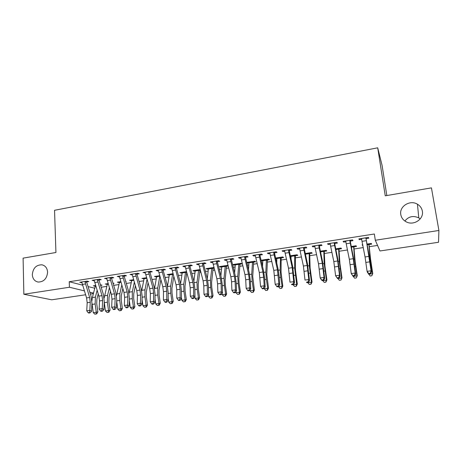 <?xml version="1.0" encoding="UTF-8"?>
<svg xmlns="http://www.w3.org/2000/svg" width="462" height="462" viewBox="0 0 462 462"><rect width="100%" height="100%" fill="white"/><g stroke="black" fill="none" stroke-linecap="round" stroke-linejoin="round"><path stroke-width="0.69" d="M47.598 272.153C46.945 278.65 43.78 281.953 38.115 282.063C34.575 281.243 32.64 278.771 32.317 274.642C33.027 268.081 36.238 264.807 41.961 264.813C45.38 265.662 47.263 268.11 47.598 272.153M422.337 211.088C424.081 219.069 413.64 225.999 406.237 221.841C403.211 220.224 401.397 217.804 400.797 214.599C399.07 206.416 410.042 199.515 417.44 204.204C420.131 205.827 421.76 208.119 422.337 211.088M404.868 221.021C408.627 216.412 413.271 215.373 418.791 217.902L420.212 218.907M88.051 286.584L94.791 288.213M101.172 287.243L106.797 286.394M113.652 285.36L118.942 284.557M126.288 283.449L131.231 282.698M139.074 281.508L143.67 280.815M152.021 279.55L156.26 278.909M165.13 277.57L169 276.981M178.407 275.56L181.895 275.034M186.688 274.307L187.208 274.226M191.851 273.527L194.952 273.059M199.705 272.337L200.849 272.164M205.463 271.465L208.166 271.055M212.878 270.345L214.663 270.074M219.254 269.381L221.546 269.034M226.213 268.33L228.661 267.954M233.223 267.267L235.094 266.984M239.72 266.285L242.839 265.812M247.372 265.124L248.816 264.905M253.39 264.218L257.207 263.64M261.706 262.959L262.705 262.803M267.238 262.121L271.76 261.434M276.23 260.759L276.778 260.678M281.26 259.996L286.509 259.205M295.455 257.848L301.455 256.941M309.84 255.677L316.603 254.649M324.411 253.471L331.959 252.327M339.166 251.236L347.522 249.971M354.117 248.978L363.299 247.586M369.265 246.685L377.564 245.426M94.514 288.253L94.554 289.137M93.393 293.607L90.39 294.051M85.58 294.768L51.727 299.803L23.857 294.254L69.444 287.248L84.35 290.875M386.833 195.542L382.08 165.413L377.708 147.817L54.539 210.297L55.937 252.495L23.1 258.142L23.857 294.254M438.536 242.267L379.978 250.976L375.306 240.246L438.9 230.474L438.536 242.267M113.092 283.506L114.016 283.368L112.959 283.062M107.282 284.39L105.238 284.026L108.114 283.587M99.209 279.984L101.23 279.672L99.555 279.187L92.082 280.347L94.317 280.74M131.664 280.682L129.551 280.313L133.599 279.695M124.37 276.08L126.444 275.762L124.879 275.254L117.215 276.443L119.508 276.836M156.624 276.877L154.447 276.513L159.719 275.71M150.167 272.083L152.287 271.754L150.837 271.217L142.983 272.441L145.339 272.834M182.201 272.984L181.214 273.134L179.955 272.626L186.509 271.621M176.611 267.983L178.782 267.648L177.454 267.082L169.398 268.335L170.767 268.89L171.818 268.728M214.166 268.122L213.011 268.295M208.402 269L207.23 269.173L206.087 268.636L213.993 267.429M203.73 263.785L205.96 263.438L204.758 262.843L196.494 264.125L197.736 264.709L198.978 264.518M239.813 264.212L242.019 263.877L241.031 263.305L232.865 264.553L233.893 265.119L235.256 264.911M231.554 259.471L233.841 259.113L232.773 258.489L224.289 259.806L225.404 260.424L226.848 260.198M267.296 260.031L269.554 259.684L268.699 259.084L261.076 260.245M262.791 260.718L261.238 260.955M260.106 255.041L262.456 254.678L261.527 254.025L252.818 255.376L253.794 256.023L255.451 255.763M295.478 255.74L297.794 255.388L297.078 254.753L290.344 255.781M291.031 256.416L290.5 256.497M289.42 250.502L291.834 250.127L291.054 249.434L282.115 250.826L282.94 251.507L284.817 251.213M324.382 251.34L326.761 250.976L326.189 250.312L320.397 251.195M319.525 245.836L322.002 245.449L321.379 244.721L312.197 246.154L312.866 246.864L314.98 246.541M354.048 246.823L356.491 246.454L356.069 245.755L351.27 246.489M350.45 241.043L352.997 240.644L352.541 239.882L343.104 241.349L343.613 242.1L345.969 241.736M375.306 240.246L374.359 233.997L69.236 281.728L82.554 285.164M366.233 238.594L368.815 238.196L368.445 237.41L358.876 238.9L359.303 239.668L361.781 239.281M369.178 244.519L371.65 244.144L371.309 243.428L367.024 244.08M362.907 245.478L362.144 244.825L362.768 244.733M334.881 243.451L337.399 243.064L336.856 242.319L327.541 243.769L328.136 244.502L330.365 244.155M339.12 249.099L341.534 248.729L341.031 248.048L335.73 248.856M304.371 248.181L306.82 247.805L306.115 247.095L297.054 248.504L297.805 249.203L299.798 248.891M309.835 253.557L312.185 253.199L311.538 252.547L305.267 253.505M274.665 252.789L277.05 252.419L276.189 251.744L267.371 253.112L268.272 253.777L270.033 253.505M281.294 257.9L283.587 257.553L282.796 256.936L275.612 258.027M276.825 258.581L275.774 258.743M245.738 257.27L248.059 256.912L247.055 256.271L238.461 257.605L239.507 258.235L241.054 257.998M253.471 262.139L255.7 261.798L254.781 261.209L246.725 262.433M248.937 262.826L247.47 263.051L246.772 262.63M217.55 261.642L219.814 261.29L218.676 260.683L210.302 261.983L211.481 262.583L212.82 262.37M228.107 265.725L227.46 265.379L219.392 266.609L220.478 267.157L221.748 266.967M228.17 265.985L226.328 266.268M190.084 265.898L192.284 265.558L191.02 264.98L182.86 266.245L184.165 266.817L185.314 266.638M200.341 270.224L199.85 270.299M193.884 281.202L195.224 270.98L194.144 271.165L192.937 270.645L200.162 269.542M163.305 270.051L165.454 269.716L164.062 269.167L156.104 270.403L157.53 270.94L158.495 270.796M169.335 274.942L167.123 274.584L173.031 273.677M137.191 274.093L139.281 273.77L137.774 273.25L130.018 274.457L132.346 274.85M144.069 278.788L141.926 278.424L146.581 277.714M111.712 278.043L113.756 277.726L112.139 277.235L104.574 278.407L106.838 278.8M125.733 281.583L126.138 281.52L125.676 281.381M119.404 282.548L117.319 282.178L120.778 281.653M86.856 281.895L88.848 281.589L87.127 281.115L79.741 282.265L81.947 282.657M100.606 285.406L102.033 285.193L100.41 284.759M95.311 286.215L93.289 285.845L95.605 285.493M89.813 292.203L93.526 293.104M377.708 147.817L385.256 195.813L431.439 187.867L438.9 230.474M69.236 281.728L69.444 287.248M359.182 238.848L359.303 239.668M362.422 244.785L362.531 245.53M343.497 241.285L343.613 242.1M328.026 243.693L328.136 244.502M312.762 246.061L312.866 246.864M297.707 248.4L297.805 249.203M282.848 250.71L282.94 251.507M268.185 252.991L268.272 253.777M253.713 255.238L253.794 256.023M261.146 260.239L261.203 260.805M239.426 257.455L239.507 258.235M247.395 262.335L247.47 263.051M225.329 259.644L225.404 260.424M233.824 264.403L233.893 265.119M211.411 261.81L211.481 262.583M220.414 266.453L220.478 267.157M197.672 263.946L197.736 264.709M207.167 268.474L207.23 269.173M184.101 266.054L184.165 266.817M194.086 270.466L194.144 271.165M170.709 268.133L170.767 268.89M181.156 272.441L181.214 273.134M157.478 270.189L157.53 270.94M168.387 274.388L168.439 275.081M144.415 272.216L144.467 272.967M155.769 276.311L155.821 277.004M131.514 274.22L131.56 274.971M143.307 278.216L143.347 278.898M118.774 276.201L118.815 276.946M130.983 280.093L131.023 280.775M106.185 278.159L106.22 278.898M118.809 281.953L118.844 282.628M93.751 280.088L93.78 280.821M106.774 283.789L106.809 284.465M81.462 281.999L81.497 282.727M94.883 285.603L94.912 286.273M361.457 238.496L365.049 256.964L367.082 271.333L371.078 270.772L371.54 272.089L369.051 255.053L366.112 239.114L371.078 270.772L370.276 273.25L368.676 273.475L368.867 273.995L370.46 273.775L370.276 273.25M365.719 238.328L365.846 237.815M361.752 239.079L361.405 238.507M366.458 237.722L366.112 239.114M368.867 273.995L367.561 272.644L367.082 271.333L368.676 273.475M370.46 273.775L371.54 272.089M369.381 243.722L369.051 245.004L370.576 259.228L372.759 273.562L371.835 275.756L370.178 276.039L368.509 273.625M368.612 274.266L372.528 273.723L369.993 256.791L368.82 243.809M369.051 245.004L368.688 244.282M371.743 275.826L372.759 273.562M345.645 240.956L349.324 259.274L351.241 273.568L355.18 273.013L355.723 274.301L353.355 257.369L350.329 241.557L349.849 240.794L353.234 258.703L355.18 273.013L354.394 275.473L352.818 275.693L353.037 276.201L354.614 275.981L354.394 275.473M349.849 240.794L349.982 240.28M350.675 240.171L350.329 241.557M353.037 276.201L351.241 273.568L352.818 275.693M354.614 275.981L355.723 274.301M330.053 243.376L333.812 261.556L335.614 275.768L339.501 275.219L340.119 276.49L337.878 259.656L334.759 243.971L334.199 243.22L337.67 260.99L339.501 275.219L338.733 277.662L337.179 277.876L337.427 278.384L338.981 278.164L338.733 277.662M334.199 243.22L334.326 242.712M335.112 242.59L334.759 243.971M337.427 278.384L335.614 275.768L337.179 277.876M338.981 278.164L340.119 276.49M354.256 246.032L353.921 247.303L355.157 261.48L357.265 275.722L356.329 277.905L354.66 278.193L353.055 276.201M353.089 276.432L356.953 275.895L354.516 259.067L353.615 246.131M353.921 247.303L353.482 246.604M356.202 277.98L357.265 275.722M339.327 248.308L338.993 249.572L339.945 263.698L341.978 277.853L341.031 280.024L339.351 280.313L337.734 278.338M337.774 278.569L341.58 278.037L339.247 261.307L338.611 248.417M338.993 249.572L338.473 248.891M340.869 280.099L341.978 277.853M314.674 245.767L318.509 263.808L320.195 277.933L324.029 277.396L324.722 278.65L322.603 261.914L319.404 246.344L318.757 245.617L322.314 263.248L324.029 277.396L323.279 279.816L321.748 280.036L322.031 280.532L323.562 280.318L323.279 279.816M318.757 245.617L318.89 245.108M319.75 244.976L319.404 246.344M322.031 280.532L320.905 279.181L320.195 277.933L321.748 280.036M323.562 280.318L324.722 278.65M299.497 248.123L303.407 266.031L304.989 280.076L308.772 279.545L309.534 280.775L307.53 264.137L304.25 248.689L303.522 247.978L307.161 265.477L308.772 279.545L308.038 281.947L306.525 282.161L306.837 282.652L308.345 282.438L308.038 281.947M303.522 247.978L303.655 247.476M304.602 247.332L304.25 248.689M306.837 282.652L306.525 282.161M308.345 282.438L309.534 280.775M324.59 250.554L324.255 251.813L324.93 265.887L326.9 279.955L325.935 282.115L324.237 282.403L322.62 280.446M322.655 280.677L326.415 280.151L324.18 263.519L323.798 250.675M324.255 251.813L323.66 251.149M325.739 282.195L326.415 280.151L326.9 279.955M310.042 252.778L309.707 254.025L310.118 268.047L312.012 282.034L311.036 284.182L309.326 284.471L307.704 282.53M307.738 282.756L311.452 282.236L309.309 265.708L309.182 252.91M305.428 254.25L305.324 253.759M309.707 254.025L309.038 253.372M310.811 284.269L311.452 282.236L312.012 282.034M284.523 250.45L288.507 268.226L289.98 282.19L293.716 281.664L294.554 282.877L292.66 266.337L289.299 251.005L288.496 250.312L292.215 267.677L293.716 281.664L293 284.049L291.505 284.257L291.845 284.742L293.335 284.534L293 284.049M288.496 250.312L288.629 249.815M289.651 249.653L289.299 251.005M291.845 284.742L291.505 284.257M293.335 284.534L294.554 282.877M295.686 254.966L295.345 256.208L295.489 270.178L297.32 284.078L296.333 286.215L294.612 286.509L292.983 284.58M293.018 284.806L296.679 284.297L294.629 267.862L294.744 255.111M290.806 255.711L291.031 256.393L294.617 255.844M291.025 258.893L291.031 256.393M295.345 256.208L294.606 255.573M296.073 286.307L296.679 284.297L297.32 284.078M269.75 252.743L273.804 270.385L275.173 284.274L278.857 283.755L279.764 284.95L279.14 276.322L277.98 268.503L274.549 253.286L273.666 252.61L277.46 269.848L278.857 283.755L278.159 286.122L276.686 286.33L277.056 286.804L278.522 286.602L278.159 286.122M273.666 252.61L273.799 252.119M274.896 251.946L274.549 253.286M278.522 286.602L279.764 284.95M275.173 284.274L276.686 286.33M281.502 257.132L281.162 258.368L281.058 272.28L282.819 286.105L281.814 288.23L280.088 288.525L278.453 286.607M278.488 286.833L282.103 286.33L280.723 277.333L280.145 269.987L280.498 257.282M276.605 257.877L276.825 258.553L280.359 258.015M276.726 262.947L276.825 258.553M281.162 258.368L280.353 257.744M281.531 288.323L282.103 286.33L282.819 286.105M255.168 255.012L259.292 272.522L260.562 286.33L264.2 285.816L265.171 286.994L264.639 278.413L263.496 270.64L259.99 255.544L259.032 254.88L262.901 271.991L263.663 277.194L264.2 285.816L263.513 288.173L262.058 288.375L262.456 288.842L263.906 288.64L263.513 288.173M259.032 254.88L259.165 254.389M260.337 254.21L259.99 255.544M263.906 288.64L265.171 286.994M260.562 286.33L262.058 288.375M267.504 259.269L266.805 274.359L268.503 288.097L267.486 290.211L265.748 290.511L264.085 288.409M264.149 288.831L267.717 288.334L266.355 279.394L265.846 272.089L266.43 259.43M262.583 260.019L262.791 260.689L266.285 260.158M262.549 266.574L262.791 260.689M267.163 260.493L266.285 259.887M267.175 290.315L267.717 288.334L268.503 288.097M240.783 257.247L244.97 274.63L245.715 279.793L246.142 288.363L249.728 287.855L250.768 289.016L250.317 280.474L249.197 272.753L245.622 257.767L244.594 257.12L248.533 274.105L249.284 279.279L249.728 287.855L249.064 290.188L247.626 290.39L248.048 290.852L249.48 290.65L249.064 290.188M244.594 257.12L244.721 256.635M245.969 256.439L245.622 257.767M249.48 290.65L250.768 289.016M246.142 288.363L247.626 290.39M253.678 261.377L252.737 276.409L254.371 290.072L253.343 292.175L251.594 292.469L249.988 290.806L249.89 290.13M249.988 290.806L253.511 290.315L252.165 281.433L251.726 274.162L252.535 261.55M248.741 262.127L248.943 262.803L252.385 262.277M248.516 269.895L248.943 262.803M253.338 262.595L252.391 262.006M253.003 292.279L253.511 290.315L254.371 290.072M226.576 259.453L230.833 276.709L231.566 281.843L231.907 290.361L235.453 289.865L236.556 291.008L236.186 282.507L235.083 274.838L231.439 259.962L230.342 259.332L234.35 276.189L235.089 281.335L235.453 289.865L234.8 292.186L233.379 292.382L233.83 292.833L235.239 292.637L234.8 292.186M230.342 259.332L230.469 258.847M231.785 258.645L231.439 259.962M235.239 292.637L236.556 291.008M231.907 290.361L233.379 292.382M240.026 263.461L238.848 278.436L239.097 283.235L240.419 292.019L239.38 294.109L237.618 294.41L236.013 292.752L235.88 291.851M236.013 292.752L239.489 292.267L238.161 283.443L237.791 276.212L238.819 263.64M235.071 264.212L235.262 264.882L238.663 264.368M234.627 272.973L235.262 264.882M239.68 264.674L238.669 264.097M239.01 294.213L239.489 292.267L240.419 292.019M212.56 261.631L216.874 278.759L217.596 283.864L217.862 292.342L221.356 291.851L222.522 292.977L222.234 284.523L221.154 276.894L217.435 262.127L216.274 261.515L220.351 278.251L221.073 283.362L221.356 291.851L220.72 294.15L219.317 294.346L219.791 294.791L221.188 294.6L220.72 294.15M216.274 261.515L216.401 261.036M217.781 260.816L217.435 262.127M221.188 294.6L222.522 292.977M217.862 292.342L219.317 294.346M226.542 265.517L225.127 280.434L225.34 285.21L226.64 293.936L225.595 296.021L223.822 296.321L222.21 294.675L222.043 293.555M222.21 294.675L225.647 294.202L224.336 285.429L224.03 278.234L225.271 265.708M221.569 266.274L221.748 266.938L225.11 266.43M220.888 275.86L221.748 266.938M226.195 266.724L225.121 266.164M225.196 296.13L225.647 294.202L226.64 293.936M198.724 263.779L203.101 280.786L203.806 285.857L203.99 294.294L207.444 293.809L208.668 294.918L208.46 286.504L207.398 278.927L203.615 264.27L202.385 263.669L206.526 280.284L207.236 285.36L207.444 293.809L206.82 296.096L205.44 296.286L205.937 296.725L207.311 296.535L206.82 296.096M202.385 263.669L202.512 263.19M203.961 262.965L203.615 264.27M207.311 296.535L208.668 294.918M203.99 294.294L205.44 296.286M213.219 267.55L211.584 282.409L211.752 287.162L213.04 295.836L211.977 297.903L210.198 298.204L208.587 296.575L208.391 295.247M208.587 296.575L211.977 296.107L210.684 287.387L210.435 280.226L211.891 267.752M208.235 268.307L208.402 268.971L211.723 268.468M207.311 278.592L208.402 268.971M212.872 268.751L211.74 268.203M211.556 298.019L211.977 296.107L213.04 295.836M185.06 265.904L189.495 282.79L190.194 287.826L190.298 296.223L193.705 295.744L194.993 296.835L194.86 288.467L193.815 280.931L189.969 266.378L188.675 265.8L192.879 282.294L193.578 287.341L193.705 295.744L193.099 298.013L191.736 298.204L192.256 298.637L193.613 298.446L193.099 298.013M188.675 265.8L188.802 265.321M190.315 265.084L189.969 266.378M193.613 298.446L194.993 296.835M190.298 296.223L191.736 298.204M200.063 269.554L198.21 284.361L198.337 289.091L199.601 297.707L198.533 299.769L196.743 300.069L195.131 298.452L194.906 296.933M195.131 298.452L198.475 297.984L197.205 289.322L197.014 282.201L198.672 269.768M195.062 270.316L195.224 270.98L198.504 270.478M199.717 270.749L198.521 270.212M198.083 299.884L198.475 297.984L199.601 297.707M171.569 268L176.062 284.765L176.75 289.772L176.779 298.123L180.145 297.649L181.485 298.729L181.427 290.402L180.399 282.911L176.496 268.462L175.138 267.896L179.406 284.274L180.093 289.293L180.145 297.649L179.551 299.907L178.205 300.092L178.748 300.519L180.088 300.335L179.551 299.907M175.138 267.896L175.271 267.423M176.842 267.18L176.496 268.462M180.088 300.335L181.485 298.729M176.779 298.123L178.205 300.092M186.763 272.574L184.996 286.284L185.083 290.991L186.336 299.561L185.256 301.611L183.46 301.911L181.837 300.306L185.147 299.844L183.888 291.233L183.761 284.147L185.614 271.76M182.051 272.303L182.201 272.961L185.441 272.47M181.837 300.306L181.479 297.84M180.607 283.726L182.201 272.961M186.717 272.724L185.464 272.205M184.783 301.726L185.147 299.844L186.336 299.561M158.252 270.068L162.797 286.717L163.473 291.695L163.433 300.005L166.753 299.538L168.151 300.595L168.168 292.313L167.157 284.869L163.19 270.524L161.775 269.97L166.101 286.232L166.776 291.216L166.753 299.538L166.17 301.773L164.842 301.957L165.408 302.379L166.736 302.194L166.17 301.773M161.775 269.97L161.902 269.502M163.536 269.248L163.19 270.524M166.736 302.194L168.151 300.595M163.433 300.005L164.842 301.957M173.799 276.49L171.945 288.19L171.997 292.873L173.233 301.386L172.141 303.424L171.639 303.546L170.339 303.73L168.717 302.136L171.98 301.68L170.738 293.122L170.674 286.07L172.719 273.729M169.196 274.266L169.34 274.919L172.54 274.434M168.717 302.136L168.156 298.273M167.487 286.18L169.34 274.919M173.238 274.428L172.569 274.168M171.639 303.546L171.98 301.68L173.233 301.386M145.103 272.112L149.7 288.646L150.364 293.595L150.248 301.859L153.528 301.397L154.984 302.443L155.07 294.202L154.077 286.804L150.052 272.557L148.573 272.02L152.962 288.167L153.627 293.122L153.528 301.397L152.962 303.621L151.652 303.805L152.235 304.215L153.546 304.036L152.962 303.621M148.573 272.02L148.706 271.552M150.398 271.286L150.052 272.557M153.546 304.036L154.984 302.443M150.248 301.859L151.652 303.805M156.497 276.201L156.63 276.853L159.823 276.109M160.857 279.77L159.055 290.067L159.067 294.727L160.285 303.193L159.188 305.22L157.375 305.526L155.752 303.944L155.018 298.856M155.752 303.944L158.98 303.494L157.756 294.987L157.738 287.97L159.794 276.374M154.51 288.571L156.63 276.853M158.662 305.347L158.98 303.494L160.285 303.193M132.115 274.128L136.764 290.546L137.416 295.466L137.231 303.69L140.471 303.234L141.978 304.267L142.134 296.061L141.158 288.71L137.081 274.567L135.545 274.041L139.98 290.072L140.633 294.999L140.471 303.234L139.917 305.446L138.623 305.625L139.229 306.035L140.523 305.85L139.917 305.446M135.545 274.041L135.672 273.573M137.422 273.302L137.081 274.567M140.523 305.85L141.978 304.267M137.231 303.69L138.623 305.625M143.948 278.118L144.075 278.765L146.76 278.355M148.048 282.865L146.321 291.926L146.298 296.564L147.499 304.978L146.39 306.993L145.848 307.12L144.571 307.299L142.949 305.728L142.065 299.567M142.949 305.728L146.131 305.284L144.924 296.823L144.97 289.841L147.014 279.244M141.69 290.939L144.075 278.765M145.848 307.12L146.131 305.284L147.499 304.978M119.283 276.12L123.983 292.429L124.625 297.314L124.376 305.503L127.576 305.053L129.135 306.063L129.354 297.903L128.396 290.592L124.266 276.547L122.673 276.039L127.165 291.961L127.807 296.858L127.576 305.053L127.033 307.242L125.756 307.421L126.38 307.825L127.662 307.646L127.033 307.242M122.673 276.039L122.8 275.577M124.607 275.294L124.266 276.547M127.662 307.646L129.135 306.063M124.376 305.503L125.756 307.421M131.549 280.007L131.67 280.653L133.784 280.336M135.383 285.811L133.737 293.757L133.68 298.371L134.864 306.739L133.749 308.749L133.183 308.876L131.924 309.049L130.296 307.49L129.291 300.381M130.296 307.49L133.443 307.051L132.253 298.643L132.346 291.695L134.332 282.213M129.019 293.312L131.67 280.653M133.183 308.876L133.443 307.051L134.864 306.739M106.612 278.089L111.365 294.282L111.995 299.145L111.677 307.288L114.836 306.843L116.447 307.842L116.736 299.723L115.795 292.458L111.608 278.511L109.956 278.008L114.507 293.82L115.136 298.689L114.836 306.843L114.31 309.02L113.046 309.199L113.692 309.592L114.957 309.419L114.31 309.02M109.956 278.008L110.089 277.552M111.948 277.264L111.608 278.511M114.957 309.419L116.447 307.842M111.677 307.288L113.046 309.199M119.294 281.878L119.41 282.525L120.969 282.282M122.852 288.623L121.31 295.57L121.211 300.161L122.384 308.477L121.263 310.476L120.669 310.608L119.427 310.782L117.798 309.234L116.678 301.276M117.798 309.234L120.905 308.801L119.733 300.444L119.883 293.526L121.789 285.042M116.505 295.697L119.41 282.525M120.669 310.608L120.905 308.801L122.384 308.477M94.098 280.036L98.897 296.119L99.515 300.953L99.134 309.055L102.258 308.616L103.915 309.604L104.268 301.519L103.338 294.294L99.099 280.446L97.401 279.96L101.998 295.663L102.616 300.502L102.258 308.616L101.738 310.776L100.491 310.955L101.161 311.342L102.402 311.169L101.738 310.776M97.401 279.96L97.528 279.504M99.445 279.204L99.099 280.446M102.402 311.169L103.915 309.604M99.134 309.055L100.491 310.955M107.19 283.726L107.294 284.367L108.304 284.211M110.464 291.314L109.026 297.361L108.899 301.929L110.054 310.198L108.922 312.185L107.08 312.491L105.451 310.955L104.233 302.217M105.451 310.955L108.524 310.528L107.363 302.217L107.565 295.339L109.384 287.757M104.141 298.152L107.294 284.367M108.31 312.324L108.524 310.528L110.054 310.198M81.734 281.959L86.579 297.932L87.185 302.737L86.74 310.799L89.824 310.366L91.528 311.336L91.944 303.297L91.037 296.113L86.746 282.357L84.996 281.884L89.645 297.482L90.252 302.292L89.824 310.366L89.322 312.514L88.092 312.687L88.773 313.069L90.009 312.901L89.322 312.514M84.996 281.884L85.124 281.427M87.087 281.121L86.746 282.357M90.009 312.901L91.528 311.336M86.74 310.799L88.092 312.687M95.218 285.551L95.316 286.192L95.801 286.117M98.21 293.901L96.887 299.133L96.725 303.678L97.869 311.896L96.731 313.877L94.883 314.183L93.249 312.659L91.961 303.014M93.249 312.659L96.287 312.231L95.137 303.973L95.391 297.124L97.112 290.367M91.921 300.837L92.371 297.568L95.316 286.192M96.096 314.016L96.287 312.231L97.869 311.896M365.84 237.849L361.475 238.525M369.017 256.381L365.049 256.964M369.883 261.827L365.916 262.399M366.118 240.708L362.133 241.32M367.03 244.109L368.815 243.838M370.512 264.443L371.021 264.374M369.375 256.884L369.993 256.791M367.157 244.802L368.722 244.565M349.971 240.315L345.663 240.979M353.234 258.703L349.324 259.274M354.088 264.114L350.173 264.68M350.254 243.151L346.321 243.757M334.321 242.746L330.07 243.405M337.67 260.99L333.812 261.556M338.507 266.366L334.644 266.926M334.598 245.565L330.723 246.165M351.276 246.517L353.609 246.159M354.781 266.701L355.469 266.603M353.69 259.188L354.516 259.067M351.409 247.199L353.511 246.881M335.735 248.885L338.606 248.446M339.264 268.93L340.119 268.809M338.213 261.457L339.247 261.307M335.868 249.567L338.496 249.168M318.878 245.143L314.686 245.796M322.314 263.248L318.509 263.808M323.134 268.589L319.323 269.144M319.161 247.944L315.332 248.533M303.644 247.511L299.515 248.152M307.161 265.477L303.407 266.031M307.969 270.784L304.21 271.327M303.927 250.288L300.15 250.872M320.403 251.224L323.793 250.71M323.954 271.13L324.977 270.98M322.944 263.704L324.18 263.519M320.541 251.9L323.683 251.42M305.272 253.534L309.17 252.939M308.847 273.296L310.031 273.129M307.883 265.916L309.309 265.708M305.428 254.198L309.055 253.65M288.617 249.844L284.54 250.479M292.215 267.677L288.507 268.226M293.006 272.95L289.293 273.487M288.9 252.604L285.175 253.182M290.817 255.74L294.739 255.14M293.942 275.439L295.282 275.242M293.018 268.099L294.629 267.862M273.787 252.148L269.762 252.772M277.46 269.848L273.804 270.385M278.24 275.086L274.578 275.618M274.07 254.891L270.397 255.457M276.623 257.906L280.492 257.317M279.233 277.547L280.723 277.333M278.343 270.253L280.145 269.987M259.159 254.423L255.186 255.036M262.901 271.991L259.292 272.522M263.663 277.194L260.054 277.72M259.442 257.149L255.809 257.704M262.601 260.042L266.418 259.459M264.714 279.631L266.355 279.394M263.866 272.378L265.846 272.089M244.716 256.664L240.794 257.276M248.533 274.105L244.97 274.63M249.284 279.279L245.715 279.793M244.999 259.373L241.418 259.921M248.758 262.156L252.529 261.579M250.381 281.687L252.165 281.433M249.572 274.48L251.726 274.162M230.463 258.876L226.594 259.482M234.35 276.189L230.833 276.709M235.089 281.335L231.566 281.843M230.746 261.567L227.212 262.11M235.083 264.241L238.808 263.675M236.238 283.72L238.161 283.443M235.464 276.553L237.791 276.212M216.395 261.065L212.572 261.659M220.351 278.251L216.874 278.759M221.073 283.362L217.596 283.864M216.678 263.738L213.19 264.276M221.581 266.303L225.26 265.737M222.274 285.724L224.336 285.429M221.535 278.598L224.03 278.234M202.506 263.219L198.735 263.808M206.526 280.284L203.101 280.786M207.236 285.36L203.806 285.857M202.789 265.875L199.347 266.407M208.247 268.335L211.879 267.781M208.489 287.705L210.684 287.387M207.785 280.619L210.435 280.226M188.796 265.35L185.071 265.927M192.879 282.294L189.495 282.79M193.578 287.341L190.194 287.826M189.079 267.989L185.678 268.514M195.074 270.345L198.666 269.796M194.877 289.657L197.205 289.322M194.207 282.611L197.014 282.201M175.26 267.452L171.587 268.024M179.406 284.274L176.062 284.765M180.093 289.293L176.75 289.772M175.543 270.074L172.187 270.593M182.063 272.332L185.608 271.789M181.439 291.586L183.888 291.233M180.798 284.58L183.761 284.147M161.896 269.531L158.264 270.097M166.101 286.232L162.797 286.717M166.776 291.216L163.473 291.695M162.179 272.135L158.864 272.644M169.208 274.289L172.713 273.758M168.162 293.491L170.738 293.122M167.562 286.527L170.674 286.07M148.695 271.581L145.114 272.135M152.962 288.167L149.7 288.646M153.627 293.122L150.364 293.595M148.983 274.168L145.709 274.671M156.508 276.23L159.731 275.739M155.059 295.374L157.756 294.987M154.533 288.438L157.738 287.97M135.666 273.608L132.126 274.157M139.98 290.072L136.764 290.546M140.633 294.999L137.416 295.466M135.949 276.178L132.715 276.674M143.959 278.141L146.587 277.743M142.111 297.228L144.924 296.823M141.799 290.309L144.97 289.841M122.794 275.606L119.294 276.149M127.165 291.961L123.983 292.429M127.807 296.858L124.625 297.314M123.077 278.159L119.883 278.65M131.56 280.036L133.605 279.724M129.325 299.064L132.253 298.643M129.216 292.157L132.346 291.695M110.077 277.581L106.624 278.118M114.507 293.82L111.365 294.282M115.136 298.689L111.995 299.145M110.366 280.116L107.213 280.601M119.306 281.901L120.784 281.676M116.695 300.877L119.733 300.444M116.788 293.982L119.883 293.526M97.522 279.533L94.109 280.059M101.998 295.663L98.897 296.119M102.616 300.502L99.515 300.953M97.805 282.051L94.693 282.53M107.201 283.749L108.125 283.61M104.291 302.656L107.363 302.217M104.504 295.79L107.565 295.339M85.118 281.456L81.745 281.982M89.645 297.482L86.579 297.932M90.252 302.292L87.185 302.737M85.401 283.963L82.323 284.436M95.23 285.574L95.617 285.516M92.105 304.406L95.137 303.973M92.371 297.568L95.391 297.124M417.44 204.204L418.791 217.902M41.961 264.813L43.162 265.153"/></g></svg>
